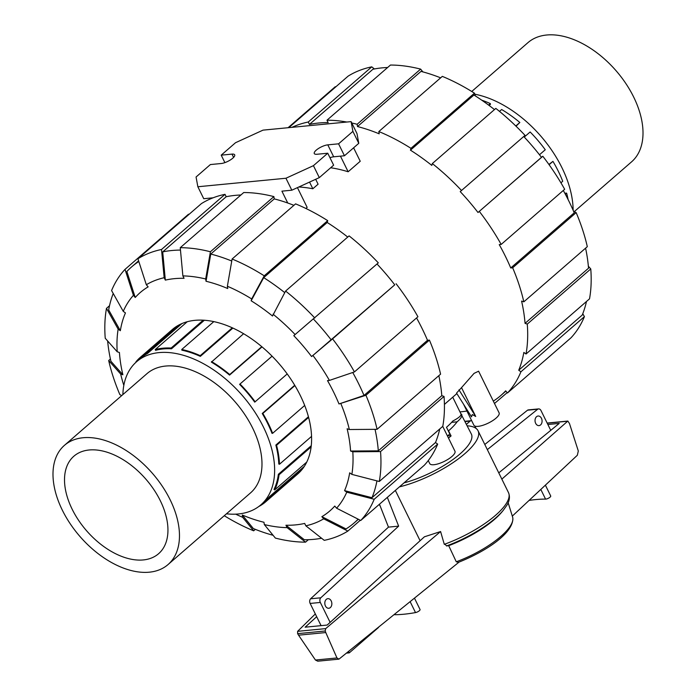 <?xml version="1.0" encoding="UTF-8"?>
<svg xmlns="http://www.w3.org/2000/svg" width="696" height="696" viewBox="0 0 696 696"><rect width="100%" height="100%" fill="white"/><g stroke="black" fill="none" stroke-linecap="round" stroke-linejoin="round"><path stroke-width="1.04" d="M541.445 418.305A4.829 3.515 -95.5 0 1 539.017 425.621A4.829 3.515 -95.5 0 1 535.659 423.325A4.829 3.515 -95.5 0 1 538.086 416.017A4.829 3.515 -95.5 0 1 541.445 418.305M331.218 600.952A4.829 3.515 -95.5 0 1 328.79 608.269A4.829 3.515 -95.5 0 1 325.441 605.972A4.829 3.515 -95.5 0 1 327.868 598.656A4.829 3.515 -95.5 0 1 331.218 600.952M378.502 627.487L349.288 652.865L346.965 653.092M348.705 651.673L349.288 652.865M487.33 449.625L537.712 409.213A3.506 2.558 -95.5 0 1 538.573 408.909A3.506 2.558 -95.5 0 1 541.01 410.579L550.745 430.354M474.855 426.065L475.968 428.345M466.529 424.238L470.148 421.089A2.636 1.914 -95.5 0 1 471.001 420.706A2.636 1.914 -95.5 0 1 471.731 420.828M330.13 622.363L320.325 602.449A3.506 2.558 -95.5 0 1 320.778 597.803L398.643 526.141L387.333 497.379M379.459 504.217L388.464 527.124L310.599 598.786A3.506 2.558 84.5 0 0 310.146 603.432L321.082 625.652M538.573 408.909L528.394 409.892A3.506 2.558 84.5 0 0 527.524 410.196L484.799 444.474M388.464 527.124L398.643 526.141M310.599 598.786L320.778 597.803M527.524 410.196L537.712 409.213M460.535 413.059L471.357 434.052A53.087 16.756 153.8 0 1 452.983 459.499A53.087 16.756 153.8 0 1 404.054 482.85M461.596 414.216C462.448 416.077 460.943 418.618 457.089 421.828L451.634 422.35M448.259 430.868L448.555 430.833A53.087 16.756 -26.2 0 0 457.089 421.828M448.555 430.833L451.069 435.94L448.485 438.062M447.902 435.609L451.069 435.94M467.303 425.813A60.543 19.114 153.8 0 1 478.048 430.763A60.543 19.114 153.8 0 1 456.263 460.387A60.543 19.114 153.8 0 1 399.4 486.887M315.323 613.95L297.618 631.333L325.693 628.618L440.594 531.544L424.403 536.807L327.163 625.06L305.126 627.192L316.68 616.7M547.865 424.508L559.236 423.403L498.771 472.88M501.851 479.126L567.84 421.063L569.476 423.542L578.306 450.982L577.332 455.262L512.308 516.11M547.221 423.194L567.405 421.245M297.618 631.333L297.618 633.656L298.549 635.178L315.453 660.034L317.759 661.191L338.961 659.147L336.96 657.955L325.78 632.551L325.189 630.994L325.693 628.618M394.24 614.707A116.267 36.697 -26.2 0 0 415.512 612.584A3.245 1.027 -26.2 0 0 418.731 611.201A3.245 1.027 -26.2 0 0 420.045 609.505L414.512 598.255M529.073 500.415A109.768 34.652 153.8 0 1 545.568 499.119A3.245 1.027 -26.2 0 0 549.04 497.901A3.245 1.027 -26.2 0 0 550.71 495.978L545.386 485.155M440.594 531.544L444.292 544.333A60.543 19.114 153.8 0 0 508.489 492.62C510.133 496.657 509.585 500.868 506.853 505.279L503.269 510.316A58.786 18.557 153.8 0 1 446.484 545.96L448.702 545.673L456.272 561.785L458.533 562.298C485.704 551.458 512.995 533.58 512.865 518.424A53.505 16.887 153.8 0 1 456.272 561.785M459.038 562.107L338.961 659.147M444.17 543.715L446.762 545.908M315.453 660.034L336.96 657.955M298.549 635.178L325.78 632.551M395.345 490.41L420.097 540.714M503.269 510.316L501.938 511.925A56.454 17.818 153.8 0 1 448.702 545.673M508.15 502.712L512.621 517.128A53.505 16.887 153.8 0 1 512.865 518.424M226.47 513.805A94.769 57.681 -131 0 0 260.896 504.817A94.769 57.681 -131 0 0 263.419 427.031A94.769 57.681 -131 0 0 136.59 361.737A94.769 57.681 -131 0 0 122.879 394.571M168.023 564.578L250.534 492.89A78.97 48.068 -131 0 0 252.639 428.066A78.97 48.068 -131 0 0 146.952 373.665L64.432 445.353A78.97 48.068 49 0 1 170.129 499.754A78.97 48.068 49 0 1 168.023 564.578A78.97 48.068 49 0 1 62.336 510.168A78.97 48.068 49 0 1 64.432 445.353M260.896 504.817L265.098 501.163A94.769 57.681 -131 0 0 269.395 496.709L304.343 466.346M306.762 462.066L274.702 489.914L274.015 489.427A94.769 57.681 -131 0 0 278.365 474.289L311.251 445.71M311.547 436.392L279.488 464.241L278.791 464.014A94.769 57.681 -131 0 0 275.851 445.066L308.424 416.765M272.623 433.303L272.014 433.356A94.769 57.681 -131 0 0 267.621 423.377A94.769 57.681 -131 0 0 262.235 413.485L262.844 413.433A95.639 58.212 -131 0 1 272.623 433.303L304.683 405.446M258.964 506.375L258.99 506.41A95.639 58.212 -131 0 0 265.672 501.825A95.639 58.212 -131 0 0 269.97 497.388L269.395 496.709M302.029 469.53L269.97 497.388M274.702 489.914A95.639 58.212 -131 0 0 279.053 474.776L278.365 474.289M311.112 446.928L279.053 474.776M279.488 464.241A95.639 58.212 -131 0 0 276.547 445.301L275.851 445.066M308.606 417.443L276.547 445.301M294.721 385.271L262.235 413.485M287.204 373.943L254.727 402.14A94.769 57.681 -131 0 0 239.598 384.366L272.066 356.161M262.035 346.886L229.558 375.1A94.769 57.681 -131 0 0 211.384 362.137L243.609 333.715M232.899 328.077L200.335 356.369A94.769 57.681 -131 0 0 181.882 350.184L181.769 349.47L213.829 321.613M204.354 320.256L171.512 348.783A94.769 57.681 -131 0 0 155.582 350.323L155.217 349.575L187.276 321.717M181.952 323.553L147.474 353.507A94.769 57.681 -131 0 0 140.792 358.083L136.59 361.737M178.959 324.98L146.899 352.837A95.639 58.212 -131 0 0 140.218 357.422A95.639 58.212 -131 0 0 135.929 361.859L136.146 362.129M147.474 353.507L146.899 352.837M203.197 320.177L171.146 348.035A95.639 58.212 -131 0 0 155.217 349.575M171.512 348.783L171.146 348.035M232.281 327.799L200.222 355.656A95.639 58.212 -131 0 0 181.769 349.47M200.335 356.369L200.222 355.656M261.783 346.678L229.724 374.535A95.639 58.212 -131 0 0 211.549 361.572M229.558 375.1L229.724 374.535M272.075 356.178L239.598 384.366M255.145 401.801A95.639 58.212 -131 0 0 240.016 384.027M294.904 385.575L262.844 413.433M72.158 509.22A64.58 39.307 -131 0 0 158.584 553.72A64.58 39.307 -131 0 0 160.306 500.711A64.58 39.307 -131 0 0 73.872 456.211A64.58 39.307 -131 0 0 72.158 509.22M474.811 94.204A94.769 57.681 49 0 1 561.933 167.675A94.769 57.681 49 0 1 573.139 210.288M565.1 193.758L565.961 193.01L566.657 193.244A95.639 58.212 49 0 1 568.11 199.569M489.114 105.47L490.445 104.322L490.332 103.6L488.609 105.096M516.032 126.211L519.834 122.479L515.806 125.985M530.126 131.979L524.279 137.06L530.126 131.979A95.639 58.212 49 0 1 545.255 149.753L539.478 154.764M548.892 164.439L552.946 161.376A95.639 58.212 49 0 1 562.725 181.256L560.933 182.813M549.101 164.726L552.946 161.376M499.502 111.386L501.651 109.516A95.639 58.212 49 0 1 519.834 122.479M481.762 100.181A95.639 58.212 49 0 1 490.332 103.6M565.404 194.332L566.657 193.244M574.313 211.584L631.568 161.846A78.97 48.068 -131 0 0 633.664 97.031A78.97 48.068 -131 0 0 527.977 42.621L471.74 91.481M231.751 261.026A169.615 103.234 49 0 0 210.766 254.049L206.042 281.271L205.685 278.983L210.409 251.761L273.893 196.603A172.417 104.948 49 0 0 243.73 192.531L180.247 247.689L182.874 275.903L184.057 278.304A144.603 88.018 49 0 0 174.426 278.652A144.603 88.018 49 0 0 165.335 280.114L162.707 251.891L226.191 196.733A169.615 103.234 49 0 1 235.318 195.359A169.615 103.234 49 0 1 240.894 194.984M162.707 251.891A169.615 103.234 49 0 1 171.834 250.516A169.615 103.234 49 0 1 180.464 250.081M321.587 538.243A169.615 103.234 49 0 1 313.948 539.33A169.615 103.234 49 0 1 304.352 539.757L285.952 525.236A144.603 88.018 49 0 0 295.582 524.888A144.603 88.018 49 0 0 304.674 523.427L305.857 525.828L324.249 540.348A172.417 104.948 49 0 0 347.852 531.083L323.701 518.825L321.865 516.676L346.025 528.934A169.615 103.234 49 0 0 354.134 522.957L358.379 519.268M140.218 357.422L172.277 329.573A95.639 58.212 49 0 1 194.941 320.343A95.639 58.212 49 0 1 290.78 379.05A95.639 58.212 49 0 1 297.731 473.967L265.672 501.825M273.093 535.294A169.615 103.234 49 0 1 253.327 528.534L242.278 514.997A144.603 88.018 49 0 0 263.975 522.27L264.323 524.558L275.372 538.086A172.417 104.948 49 0 0 305.535 542.158L287.135 527.638A147.413 89.723 49 0 1 264.323 524.558M358.144 519.155A169.615 103.234 49 0 1 354.134 522.957M439.75 428.971A169.615 103.234 49 0 1 435.478 442.552L437.68 444.118L374.187 499.276L346.756 492.185A147.413 89.723 49 0 1 336.594 508.21L334.767 506.062A144.603 88.018 49 0 1 321.865 516.676M376.936 480.875A169.615 103.234 49 0 1 371.995 497.71L344.564 490.619A144.603 88.018 49 0 0 349.67 472.828L351.871 474.394L379.303 481.484L442.786 426.326A172.417 104.948 49 0 0 444.022 396.424L380.538 451.582A172.417 104.948 49 0 1 379.303 481.484M375.031 429.336A169.615 103.234 49 0 1 378.311 450.843L350.575 451.034A144.603 88.018 49 0 0 347.121 428.771L349.349 429.519L377.084 429.319L440.577 374.161A172.417 104.948 49 0 0 429.415 340.109L365.931 395.267L338.995 403.958L364.008 395.45A169.615 103.234 49 0 0 352.741 372.49M377.006 263.975A169.615 103.234 49 0 1 394.754 284.829L312.904 355.456A147.413 89.723 49 0 1 329.425 380.416L327.503 380.608A144.603 88.018 49 0 1 338.995 403.958M117.206 351.758A147.413 89.723 49 0 1 118.146 329.147L106.479 308.354A172.417 104.948 49 0 0 105.235 338.256L117.206 351.758L119.434 352.507A144.603 88.018 49 0 0 122.888 374.77L110.916 361.267A169.615 103.234 49 0 1 107.636 340.962M313.505 319.116A169.615 103.234 49 0 1 331.27 339.987L311.582 356.543A144.603 88.018 49 0 0 293.799 335.663L378.302 262.853A172.417 104.948 49 0 0 349.087 235.892L285.595 291.058L272.51 316.01A144.603 88.018 49 0 0 251.152 300.776L263.706 277.643A169.615 103.234 49 0 1 284.742 292.625M138.809 261.505A169.615 103.234 49 0 0 131.648 266.881A169.615 103.234 49 0 0 126.855 271.51L135.242 297.479L133.415 295.33L125.028 269.369A172.417 104.948 49 0 0 111.586 290.563L123.253 311.356L125.454 312.922A144.603 88.018 49 0 0 120.338 330.713L108.672 309.92A169.615 103.234 49 0 1 113.231 293.495M135.242 297.479A144.603 88.018 49 0 1 148.144 286.865L146.317 284.725A147.413 89.723 49 0 1 164.16 277.713L161.524 249.49L225.008 194.332L226.191 196.733M206.042 281.271A144.603 88.018 49 0 1 227.731 288.544L227.375 286.247A147.413 89.723 49 0 1 251.674 298.949L264.236 275.816L327.72 220.658L327.198 222.485A169.615 103.234 49 0 1 347.73 237.066M435.478 442.552L371.995 497.71M438.845 375.666A169.615 103.234 49 0 1 441.795 395.676L378.311 450.843M416.565 317.941A169.615 103.234 49 0 1 427.501 340.292L364.008 395.45M394.754 284.829L331.27 339.987M263.706 277.643L327.198 222.485M210.766 254.049L274.25 198.891A169.615 103.234 49 0 1 293.903 205.329M308.363 539.696L305.535 542.158M287.135 527.638L285.952 525.236M255.362 529.36L253.675 530.822L242.634 517.293L242.278 514.997M253.675 530.822A172.417 104.948 49 0 1 224.26 515.719M242.634 517.293A147.413 89.723 49 0 1 235.7 514.153M123.827 385.384A147.413 89.723 49 0 1 120.66 374.022L108.689 360.528A172.417 104.948 49 0 0 119.843 394.58L121.687 395.615M108.689 360.528L110.42 359.023M122.888 374.77L120.66 374.022M106.479 308.354L109.516 305.718M120.338 330.713L118.146 329.147M125.028 269.369L188.52 214.211L188.807 214.551M123.253 311.356A147.413 89.723 49 0 1 133.415 295.33M225.008 194.332A172.417 104.948 49 0 0 201.414 203.606L137.93 258.764L146.317 284.725M137.93 258.764A172.417 104.948 49 0 1 161.524 249.49M165.335 280.114L164.16 277.713M327.72 220.658A172.417 104.948 49 0 0 295.582 203.867L232.099 259.025L227.375 286.247M232.099 259.025A172.417 104.948 49 0 1 264.236 275.816M251.152 300.776L251.674 298.949M285.595 291.058A172.417 104.948 49 0 1 314.81 318.011M273.032 314.183A147.413 89.723 49 0 1 295.13 334.567M329.425 380.416L354.438 371.916L417.931 316.758A172.417 104.948 49 0 0 396.076 283.733M332.592 338.9A172.417 104.948 49 0 1 354.438 371.916M312.904 355.456L311.582 356.543M427.501 340.292L429.415 340.109M365.931 395.267A172.417 104.948 49 0 1 377.084 429.319M340.918 403.767A147.413 89.723 49 0 1 349.349 429.519M380.538 451.582L352.802 451.782A147.413 89.723 49 0 1 351.871 474.394M352.802 451.782L350.575 451.034M441.795 395.676L444.022 396.424M346.756 492.185L344.564 490.619M336.594 508.21L360.745 520.477L424.238 465.32A172.417 104.948 49 0 0 437.68 444.118M374.187 499.276A172.417 104.948 49 0 1 360.745 520.477M360.31 520.251L347.852 531.083M323.701 518.825A147.413 89.723 49 0 1 305.857 525.828M182.874 275.903A147.413 89.723 49 0 1 205.685 278.983M273.893 196.603L274.25 198.891M180.247 247.689A172.417 104.948 49 0 1 210.409 251.761M523.74 136.494A169.615 103.234 -131 0 1 541.488 157.339L478.004 212.498A169.615 103.234 -131 0 0 460.221 191.618L525.036 135.372A172.417 104.948 -131 0 0 495.822 108.411L432.329 163.569L431.807 165.396A169.615 103.234 -131 0 0 410.449 150.162L410.971 148.335L474.454 93.177A172.417 104.948 -131 0 0 442.325 76.377L378.833 131.544L379.19 133.823A169.615 103.234 -131 0 0 357.5 126.559L357.144 124.271L420.628 69.113A172.417 104.948 -131 0 0 390.465 65.041L326.981 120.199L328.164 122.6A169.615 103.234 -131 0 0 318.568 123.027A169.615 103.234 -131 0 0 309.442 124.41L372.925 69.252A169.615 103.234 -131 0 1 382.052 67.869A169.615 103.234 -131 0 1 387.637 67.503M459.969 411.91A169.615 103.234 -131 0 0 460.682 411.841A169.615 103.234 -131 0 0 466.903 411.014M582.769 313.705L584.414 316.637L520.921 371.795L518.729 370.228L582.221 315.07A169.615 103.234 -131 0 0 586.484 301.481M518.729 370.228A169.615 103.234 -131 0 0 523.844 352.437L526.037 354.003L589.521 298.845A172.417 104.948 -131 0 0 590.765 268.943L527.272 324.101L525.045 323.353L588.529 268.195A169.615 103.234 -131 0 0 585.58 248.176M573.513 211.14L576.158 212.619L512.665 267.777L510.742 267.969L574.235 212.811A169.615 103.234 -131 0 0 563.299 190.452M494.473 109.585A169.615 103.234 -131 0 0 473.933 95.004L410.449 150.162M440.638 77.839A169.615 103.234 -131 0 0 420.984 71.401L357.5 126.559M493.316 401.105A169.615 103.234 -131 0 0 500.868 395.476A169.615 103.234 -131 0 0 505.661 390.848L507.48 392.988L570.972 337.83A172.417 104.948 -131 0 0 584.414 316.637M525.045 323.353A169.615 103.234 -131 0 0 521.591 301.09L523.818 301.829A172.417 104.948 -131 0 0 512.665 267.777M510.742 267.969A169.615 103.234 -131 0 0 499.25 244.618L501.172 244.426L564.665 189.269A172.417 104.948 -131 0 0 542.819 156.252L478.004 212.498M507.193 392.648L494.491 403.48M507.48 392.988A172.417 104.948 -131 0 0 520.921 371.795M526.037 354.003A172.417 104.948 -131 0 0 527.272 324.101M588.364 266.237L590.765 268.943M523.818 301.829L587.311 246.671A172.417 104.948 -131 0 0 576.158 212.619M541.427 157.261L542.819 156.252M501.172 244.426A172.417 104.948 -131 0 0 479.327 211.41M461.544 190.53A172.417 104.948 -131 0 0 432.329 163.569M410.971 148.335A172.417 104.948 -131 0 0 378.833 131.544M474.454 93.177L475.394 95.935M420.628 69.113L422.907 71.906M357.144 124.271A172.417 104.948 -131 0 0 351.793 123.009M346.825 122.035A172.417 104.948 -131 0 0 326.981 120.199M288.074 127.716L335.255 86.722L335.69 86.948M309.442 124.41L308.258 122.009L371.751 66.851L374.413 68.956M371.751 66.851A172.417 104.948 -131 0 0 348.148 76.116L288.849 127.638M308.258 122.009A172.417 104.948 -131 0 0 291.937 127.342M442.734 426.378L454.949 451.199A14.042 4.428 153.8 0 1 448.494 459.021A14.042 4.428 153.8 0 1 433.947 464.71A14.042 4.428 153.8 0 1 429.754 463.597L428.266 460.569M475.707 416.46L472.288 414.546L471.514 416.861L456.541 393.083L461.526 387.629L475.707 416.46L458.96 389.856M461.526 387.629L474.063 373.369L478.604 371.203L499.093 412.85A14.042 4.428 153.8 0 1 492.637 420.671A14.042 4.428 153.8 0 1 478.091 426.352A14.042 4.428 153.8 0 1 473.906 425.247L463.571 404.245M330.652 167.762A139.339 84.808 49 0 1 348.148 171.764L360.232 161.263L353.611 147.813M298.801 187.006A139.339 84.808 49 0 1 312.835 188.764L318.089 184.196L315.671 179.281M305.892 208.478L307.154 207.382L297.436 187.633M348.148 171.764L340.466 156.156M221.206 155.156L231.985 154.112A9.039 2.854 153.8 0 1 234.683 154.825A9.039 2.854 153.8 0 1 230.524 159.863A9.039 2.854 153.8 0 1 221.163 163.516L210.383 164.56L196.063 177.001L197.855 186.754L285.943 178.246L313.435 165.665L327.755 153.224L316.976 154.26A9.039 2.854 153.8 0 1 314.279 153.546A9.039 2.854 153.8 0 1 318.437 148.518A9.039 2.854 153.8 0 1 327.799 144.855L338.578 143.82L352.898 131.37L351.106 121.626L263.018 130.135L235.526 142.715L221.206 155.156L224.886 162.62M351.106 121.626L356.987 133.58L358.779 143.324L344.459 155.765L333.68 156.809A9.039 2.854 153.8 0 0 329.956 157.705M447.458 435.974A52.644 16.617 -26.2 0 0 449.807 434L446.493 427.274A52.644 16.617 -26.2 0 0 452.861 420.984C458.916 417.852 461.605 415.469 460.917 413.842L452.731 397.19M312.835 188.764L309.546 182.082M287.744 203.006L281.915 191.156L291.824 190.199L319.316 177.619L333.636 165.178L327.755 153.224M197.855 186.754L203.737 198.708L213.098 197.803M285.943 178.246L291.824 190.199M313.435 165.665L319.316 177.619M338.578 143.82L344.459 155.765M352.898 131.37L358.779 143.324M310.146 603.432L320.325 602.449M465.215 421.567L470.148 421.089M410.188 601.762L415.512 612.584M540.809 489.445L545.568 499.119M297.618 633.656L325.189 630.994M231.985 154.112L233.604 157.4M327.799 144.855L333.68 156.809M465.076 421.28L471.001 420.706M547.16 423.064L567.84 421.063M379.303 504.348L380.329 506.427M478.048 430.763L508.489 492.62M131.648 266.881L138.6 260.843M505.888 391.108L500.868 395.476M456.863 393.597L444.422 404.411"/></g></svg>
